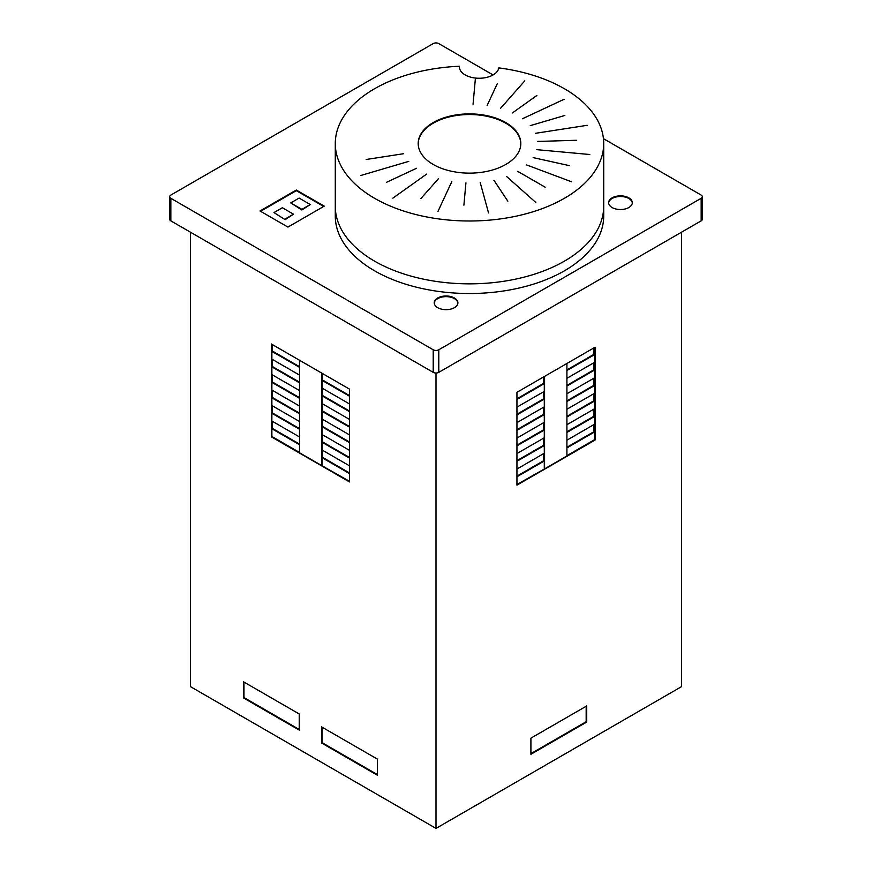 <?xml version="1.0" encoding="UTF-8"?>
<svg xmlns="http://www.w3.org/2000/svg" width="872" height="872" viewBox="0 0 872 872"><rect width="100%" height="100%" fill="white"/><g stroke="black" fill="none" stroke-linecap="round" stroke-linejoin="round"><path stroke-width="1.31" d="M520.813 143.836A51.317 29.626 0 0 0 480.701 115.246A51.317 29.626 0 0 0 419.421 137.689A51.317 29.626 0 0 0 418.189 143.836M480.701 114.603A51.317 29.626 180 0 1 520.813 143.509A51.317 29.626 180 0 1 519.581 149.984A51.317 29.626 180 0 1 458.301 172.427A51.317 29.626 180 0 1 418.189 143.509A51.317 29.626 180 0 1 480.701 114.603M603.707 143.509A134.212 77.488 180 0 1 469.496 220.998A134.212 77.488 180 0 1 335.284 143.509L335.284 216.027A134.212 77.488 180 0 0 418.135 287.618A134.212 77.488 180 0 0 564.402 270.821A134.212 77.488 180 0 0 603.707 216.027L603.707 206.359A134.212 77.488 180 0 1 564.402 261.153A134.212 77.488 180 0 1 418.135 277.95A134.212 77.488 180 0 1 335.284 206.359A134.212 77.488 0 0 0 469.496 283.847A134.212 77.488 0 0 0 603.707 206.359L603.707 143.509A134.212 77.488 180 0 0 498.795 67.896A19.74 11.39 180 0 1 478.248 78.251A19.74 11.39 180 0 1 459.402 66.872A19.74 11.39 180 0 1 459.424 66.25L459.424 67.493M335.284 143.509A134.212 77.488 180 0 1 459.424 66.25M632.309 203.013A11.837 6.834 0 0 0 624.744 196.963A11.837 6.834 0 0 0 612.1 198.5A11.837 6.834 0 0 0 608.645 203.013M612.1 197.857A11.837 6.834 180 0 1 628.854 197.857A11.837 6.834 180 0 1 632.32 202.685A11.837 6.834 180 0 1 628.854 207.525A11.837 6.834 180 0 1 615.948 209.008A11.837 6.834 180 0 1 608.634 202.685A11.837 6.834 180 0 1 612.1 197.857M457.898 303.151A11.837 6.834 0 0 0 454.443 298.638A11.837 6.834 0 0 0 437.69 298.638A11.837 6.834 0 0 0 434.234 303.151M454.443 297.995A11.837 6.834 180 0 1 457.909 302.824A11.837 6.834 180 0 1 454.443 307.663A11.837 6.834 180 0 1 437.69 307.663A11.837 6.834 180 0 1 434.223 302.824A11.837 6.834 180 0 1 441.537 296.513A11.837 6.834 180 0 1 454.443 297.995M290.736 202.914L301.897 209.999L310.269 204.528L299.107 198.075L290.736 202.914L301.897 209.356L310.269 204.528M301.897 209.356L301.897 209.999M285.144 219.668L273.982 212.583L285.144 219.668L293.515 214.196L282.354 207.743L273.982 212.583M285.144 219.025L293.515 214.196M323.665 206.457L296.306 190.663L260.586 211.297M296.306 190.02L324.221 206.141L287.945 227.091L260.02 210.97L296.306 190.02L296.306 190.663M603.446 138.659L701.164 195.077A3.946 2.278 180 0 1 702.32 196.691A3.946 2.278 180 0 1 701.164 198.304L438.79 349.781A3.946 2.278 180 0 1 433.21 349.781L170.836 198.304A3.946 2.278 180 0 1 169.68 196.691A3.946 2.278 180 0 1 170.836 195.077L433.21 43.6A3.946 2.278 180 0 1 438.79 43.6L493.072 74.938M169.68 196.691L169.68 219.254A3.946 2.278 0 0 0 170.836 220.867L433.21 372.344A3.946 2.278 0 0 0 438.79 372.344L701.164 220.867A3.946 2.278 0 0 0 702.32 219.254L702.32 196.691M299.51 360.256L299.51 452.753L321.833 465.648L321.833 373.151M299.51 367.341L271.879 351.394L272.435 351.067L299.51 366.698M272.435 344.625L272.435 351.067M271.879 351.394L271.879 359.133L299.51 375.08M299.51 382.819L271.879 366.861L272.435 366.545L299.51 382.165M272.435 359.449L272.435 366.545M271.879 366.861L271.879 374.6L299.51 390.547M299.51 398.286L271.879 382.339L272.435 382.012L299.51 397.643M272.435 374.927L272.435 382.012M271.879 382.339L271.879 390.067L299.51 406.025M299.51 413.753L271.879 397.806L272.435 397.479L299.51 413.11M272.435 390.394L272.435 397.479M271.879 397.806L271.879 405.545L299.51 421.492M299.51 429.231L271.879 413.274L272.435 412.957L299.51 428.588M272.435 405.862L272.435 412.957M271.879 413.274L271.879 421.013L299.51 436.959M299.51 444.698L271.879 428.752L272.435 428.425L299.51 444.055M272.435 421.329L272.435 428.425M271.879 428.752L271.879 436.48L299.51 452.437M271.323 436.807L271.323 343.982L349.465 389.108L349.465 481.922L271.323 436.807L271.879 436.48M349.465 473.54L322.117 457.756L322.673 457.429L349.465 472.897M349.465 458.073L322.117 442.278L322.117 450.017L349.465 465.812M322.673 450.344L322.673 457.429M349.465 442.605L322.117 426.811L322.117 434.55L349.465 450.334M322.117 442.278L322.673 441.962L349.465 457.429M322.673 434.866L322.673 441.962M349.465 427.127L322.117 411.344L322.117 419.083L349.465 434.866M322.117 426.811L322.673 426.495L349.465 441.962M322.673 419.399L322.673 426.495M322.117 411.344L322.673 411.017L349.465 426.484M349.465 411.66L322.117 395.866L322.117 403.605L349.465 419.399M322.673 403.932L322.673 411.017M349.465 396.193L322.117 380.399L322.117 388.138L349.465 403.932M322.117 395.866L322.673 395.55L349.465 411.017M322.673 388.454L322.673 395.55M322.117 380.399L322.673 380.072L349.465 395.55M322.673 373.641L322.673 380.072M321.833 465.648L349.465 481.279M322.117 457.756L322.117 465.485M566.909 363.482L566.909 455.98L544.575 468.874L544.575 376.377M566.909 370.567L594.541 354.621L593.974 354.294L566.909 369.924M593.974 347.863L593.974 354.294M594.541 354.621L594.541 362.36L566.909 378.306M566.909 386.045L594.541 370.088L593.974 369.772L566.909 385.391M593.974 362.676L593.974 369.772M594.541 370.088L594.541 377.827L566.909 393.773M566.909 401.512L594.541 385.566L593.974 385.239L566.909 400.869M593.974 378.154L593.974 385.239M594.541 385.566L594.541 393.294L566.909 409.251M566.909 416.98L594.541 401.033L593.974 400.706L566.909 416.336M593.974 393.621L593.974 400.706M594.541 401.033L594.541 408.772L566.909 424.719M566.909 432.458L594.541 416.5L593.974 416.184L566.909 431.814M593.974 409.088L593.974 416.184M594.541 416.5L594.541 424.239L566.909 440.186M566.909 447.925L594.541 431.978L593.974 431.651L566.909 447.282M593.974 424.555L593.974 431.651M594.541 431.978L594.541 439.706L566.909 455.664M595.096 440.033L516.943 485.148L516.943 392.335L595.096 347.209L595.096 440.033L594.541 439.706M516.943 476.766L544.292 460.983L543.736 460.656L516.943 476.123M516.943 461.299L544.292 445.505L544.292 453.244L516.943 469.038M543.736 453.571L543.736 460.656M516.943 445.832L544.292 430.038L544.292 437.777L516.943 453.56M544.292 445.505L543.736 445.189L516.943 460.656M543.736 438.093L543.736 445.189M516.943 430.354L544.292 414.571L544.292 422.31L516.943 438.093M544.292 430.038L543.736 429.722L516.943 445.189M543.736 422.626L543.736 429.722M544.292 414.571L543.736 414.244L516.943 429.711M516.943 414.887L544.292 399.093L544.292 406.832L516.943 422.626M543.736 407.159L543.736 414.244M516.943 399.42L544.292 383.625L544.292 391.365L516.943 407.159M544.292 399.093L543.736 398.777L516.943 414.244M543.736 391.681L543.736 398.777M544.292 383.625L543.736 383.298L516.943 398.777M543.736 376.868L543.736 383.298M544.575 468.874L516.943 484.505M544.292 460.983L544.292 468.711M530.906 754.269L530.906 738.159L586.725 705.928L586.725 722.049L530.906 754.269M530.906 753.626L586.169 721.722L586.169 706.255M586.725 722.049L586.169 721.722M322.117 727.193L322.117 742.672L377.391 774.576M321.561 742.988L321.561 726.877L377.391 759.109L377.391 775.219L321.561 742.988L322.117 742.672M243.964 682.078L243.964 697.546L299.227 729.45M243.408 697.873L243.408 681.751L299.227 713.983L299.227 730.093L243.408 697.873L243.964 697.546M190.379 232.148L190.379 686.591L436 828.4L681.621 686.591L681.621 232.148M436 828.4L436 373.009M465.931 182.815L463.893 205.203M480.167 182.379L488.549 212.964M493.923 180.253L507.842 201.192M517.696 171.337L545.153 187.197M526.666 164.95L571.64 181.812M533.141 157.614L569.394 165.647M506.621 176.515L535.822 202.478M403.66 153.701L366.142 159.5M408.761 161.375L360.975 175.435M416.522 168.285L386.34 182.39M426.604 174.095L392.858 198.162M438.551 178.575L420.914 198.554M451.849 181.529L437.973 211.427M537.566 141.449L576.348 140.283M530.231 125.644L564.838 115.464M522.47 118.745L564.14 99.266M512.398 112.935L536.836 95.506M500.441 108.444L524.781 80.856M487.143 105.501L497.193 83.843M473.06 104.215L475.436 78.066M535.332 133.329L587.139 125.317M536.825 149.668L589.777 154.508M701.164 220.867L701.164 198.304M438.79 372.344L438.79 349.781M433.21 372.344L433.21 349.781M170.836 220.867L170.836 198.304"/></g></svg>
